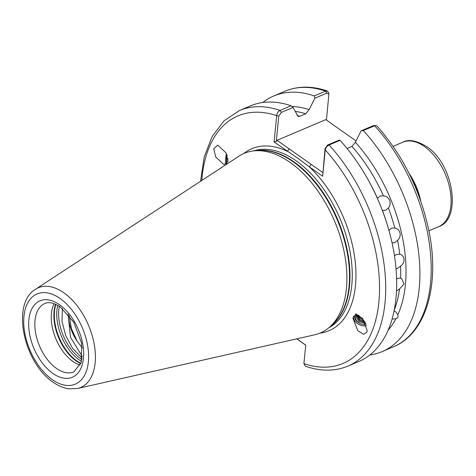 <?xml version="1.0" encoding="UTF-8"?>
<svg xmlns="http://www.w3.org/2000/svg" width="476" height="476" viewBox="0 0 476 476"><rect width="100%" height="100%" fill="white"/><g stroke="black" fill="none" stroke-linecap="round" stroke-linejoin="round"><path stroke-width="0.71" d="M392.069 242.95L394.806 242.629L397.579 240.326C402.107 236.37 400.417 229.057 394.765 227.945L391.516 228.153L388.827 230.467M386.411 222.018A122.873 71.442 67 0 0 382.454 210.428L385.81 210.208L388.392 207.905C392.283 203.395 389.326 196.255 383.424 195.815L380.003 196.058L377.486 198.331A122.873 71.442 67 0 0 369.87 183.004M396.472 291.074L399.566 288.926L404.112 283.988L401.607 278.579L400.548 278.055L397.621 278.365L396.609 278.894M400.06 254.273L396.609 254.374L394.479 255.844M396.026 268.702L397.662 268.291L400.596 266.042C405.594 262.681 405.034 255.654 399.691 254.142A122.873 71.442 -113 0 0 397.579 240.326M226.219 164.363A9.175 2.434 99.1 0 1 226.439 153.766M227.98 161.001L224.017 164.702L215.777 157.062L213.736 148.815L217.705 145.115L225.945 152.754L227.98 161.001M366.574 325.679A9.175 6.307 22.2 0 1 357.708 323.781A9.175 6.307 22.2 0 1 353.466 317.141A9.175 6.307 22.2 0 1 353.614 316.165M352.96 318.373L353.359 316.677L356.393 314.618L362.373 318.236L367.21 330.558L366.812 332.26L363.777 334.313L357.803 330.701L352.96 318.373M82.169 358.208L72.429 348.123L65.628 335.401L62.035 321.425L62.338 308.472M68.068 314.178L70.519 337.294L82.366 356.619M80.212 365.128A37.134 21.593 67 0 1 72.852 361.409A37.134 21.593 67 0 1 54.139 303.634M290.199 162.489A97.544 56.715 67 0 1 342.994 246.705A97.544 56.715 67 0 1 329.666 327.06A97.544 56.715 67 0 1 314.725 334.777L77.54 388.511A54.175 31.499 67 0 0 94.688 347.171A54.175 31.499 67 0 0 63.915 292.823A54.175 31.499 67 0 0 35.468 289.307L238.976 156.152A97.544 56.715 67 0 1 254.91 150.779A97.544 56.715 67 0 1 290.199 162.489M322.651 176.239L325.031 148.679L327.613 145.031L329.089 144.99A138.819 80.712 67 0 1 385.078 273.486A138.819 80.712 67 0 1 347.944 366.103L358.904 361.457A138.819 80.712 -113 0 0 396.038 268.839A138.819 80.712 -113 0 0 340.048 140.343L329.089 144.99C327.042 146.072 325.757 147.709 325.233 149.892L322.651 176.239L309.382 166.886L298.339 158.615L274.099 141.991L276.681 115.644C276.925 113.27 278.061 111.533 280.09 110.426L291.05 105.773A138.819 80.712 -113 0 0 250.507 105.85L239.547 110.497A138.819 80.712 67 0 1 280.09 110.426L281.364 112.407L278.781 116.055L276.3 141.348L277.062 140.301L325.822 119.625L356.054 140.95M82.336 347.962L77.106 341.161A30.803 17.91 67 0 1 68.324 314.481M77.106 341.161L71.352 328.452L69.306 315.695M356.042 315.398L355.917 316.183L359.071 321.716L365.794 323.603M356.607 314.636L355.53 317.135C355.602 319.842 357.196 322.008 360.302 323.632C354.442 320.574 353.079 317.26 356.221 313.684M356.387 314.892L359.523 320.61L365.306 322.567M366.038 324.174A7.211 4.95 22.2 0 1 360.302 323.632M356.762 314.648L359.91 319.664L364.765 321.574M358.446 315.154L360.754 317.605L362.837 318.777M357.452 314.785L360.362 318.557L363.92 320.229M227.921 158.669L227.808 162.013M347.069 148.488L351.966 146.412L355.411 142.253L361.064 130.846L373.101 125.741L375.582 125.444L363.289 130.489L361.064 130.846M226.998 155.099L226.267 159.281A7.211 1.916 99.1 0 1 226.802 154.605M291.05 105.773L293.073 107.439L298.095 116.465L299.779 116.305L305.717 113.788L309.156 109.629A126.14 73.34 -113 0 0 291.966 106.529M388.107 330.207A126.14 73.34 -113 0 0 395.967 318.634L392.045 319.158M296.845 338.829L305.741 345.1L303.92 363.616L305.443 366.246M326.435 120.059L328.892 94.081L326.851 93.117L314.815 98.223L309.156 109.629M314.815 98.223L314.285 95.92A138.819 80.712 -113 0 0 273.748 95.997A138.819 80.712 -113 0 0 262.794 102.495M314.285 95.92L325.572 91.136L327.327 90.993L328.66 92.766L328.892 94.081M327.613 145.031L339.323 140.069L340.048 140.343M395.967 318.634C397.871 318.081 398.483 316.826 397.793 314.874A126.14 73.34 -113 0 0 355.411 142.253M369.852 354.959A138.819 80.712 -113 0 0 382.139 351.603A138.819 80.712 -113 0 0 419.279 258.98A138.819 80.712 -113 0 0 363.289 130.489M394.092 310.792L396.145 312.167L397.793 314.874M373.101 125.741L374.576 125.7A138.819 80.712 -113 0 1 430.566 254.196A138.819 80.712 -113 0 1 393.426 346.814C426.282 333.474 440.157 284.416 428.84 230.515C420.165 190.085 402.845 155.212 376.879 125.896L375.582 125.444M305.729 345.177L296.756 338.847M277.062 140.301L322.698 172.496M293.073 107.439L281.364 112.407M278.781 116.055L276.681 115.644A134.452 78.171 -113 0 0 201.794 180.481M276.3 141.348L274.099 141.991M303.92 363.616A134.452 78.171 -113 0 0 378.86 302.266A134.452 78.171 -113 0 0 325.233 149.892L325.031 148.679M289.176 148.845L287.361 151.35A98.853 57.477 67 0 0 243.795 153.534M311.197 164.387L309.382 166.886A98.853 57.477 67 0 1 355.715 267.518A98.853 57.477 67 0 1 319.955 333.135M226.79 163.922L226.267 159.281M226.499 163.143L226.469 159.871L227.153 155.527M56.424 368.376A37.134 21.593 -113 0 0 73.935 371.851L81.218 362.468L81.705 343.458L73.762 322.252L60.285 306.907C50.73 300.802 46.44 302.837 44.94 303.474A37.134 21.593 -113 0 0 35.623 332.932A37.134 21.593 -113 0 0 56.424 368.376M59.53 304.723A41.501 24.133 67 0 1 83.455 358.303A41.501 24.133 67 0 1 52.8 373.374A41.501 24.133 67 0 1 28.875 319.801A41.501 24.133 67 0 1 59.53 304.723M55.906 304.354A38.443 22.354 -113 0 0 76.672 360.826A38.443 22.354 -113 0 0 80.926 363.355M80.813 363.676A38.354 22.301 67 0 1 76.166 360.969A38.354 22.301 67 0 1 55.591 304.212M59.357 306.276A37.675 21.908 -113 0 0 80.521 358.589A37.675 21.908 -113 0 0 81.943 359.535M81.527 361.385A38.443 22.354 67 0 1 79.07 359.808A38.443 22.354 67 0 1 57.739 305.295M402.809 142.223C408.545 139.04 416.476 140.485 426.603 146.56C453.491 163.613 462.137 219.329 438.628 226.689A45.874 26.674 -113 0 0 450.135 190.299A45.874 26.674 -113 0 0 424.437 146.519A45.874 26.674 -113 0 0 402.809 142.223L393.081 146.346M52.193 379.562A48.986 28.483 -113 0 0 88.375 361.772A48.986 28.483 -113 0 0 60.137 298.535A48.986 28.483 -113 0 0 23.955 316.326A48.986 28.483 -113 0 0 52.193 379.562M418.452 194.803A45.916 26.698 -113 0 0 411.704 178.893M408.866 173.05A45.874 26.674 67 0 1 420.677 200.908M254.91 150.779L258.67 150.487A96.325 56.001 67 0 1 293.514 162.048A96.325 56.001 67 0 1 345.653 245.211A96.325 56.001 67 0 1 332.486 324.561L329.666 327.06M256.695 150.636A96.235 55.948 67 0 1 294.019 161.905A96.235 55.948 67 0 1 346.57 246.99A96.235 55.948 67 0 1 331.004 325.87M253.738 150.886A96.235 55.948 67 0 1 296.31 160.936A96.235 55.948 67 0 1 349.777 250.364A96.235 55.948 67 0 1 328.767 327.827M394.765 227.945A122.873 71.442 -113 0 0 388.392 207.905M383.424 195.815A122.873 71.442 -113 0 0 351.966 146.412M400.548 278.055A122.873 71.442 -113 0 0 400.596 266.042M297.072 115.507A122.873 71.442 67 0 1 299.779 116.305M305.717 113.788A122.873 71.442 -113 0 0 295.12 111.396M394.182 310.346A122.873 71.442 -113 0 0 399.566 288.926M326.851 93.117L325.572 91.136A138.819 80.712 -113 0 0 285.035 91.208L273.748 95.997M35.468 289.307C10.645 304.075 24.133 363.099 53.098 382.18C58.286 385.857 63.576 388.077 68.972 388.844L77.54 388.511M438.628 226.689L428.9 230.812M239.547 110.497L224.041 120.767L212.094 136.606L204.18 157.11L200.545 181.296M285.035 91.208C297.97 85.882 312.066 85.811 327.327 90.993M393.426 346.814L382.139 351.603M347.944 366.103C334.925 371.464 320.741 371.506 305.372 366.222"/></g></svg>
